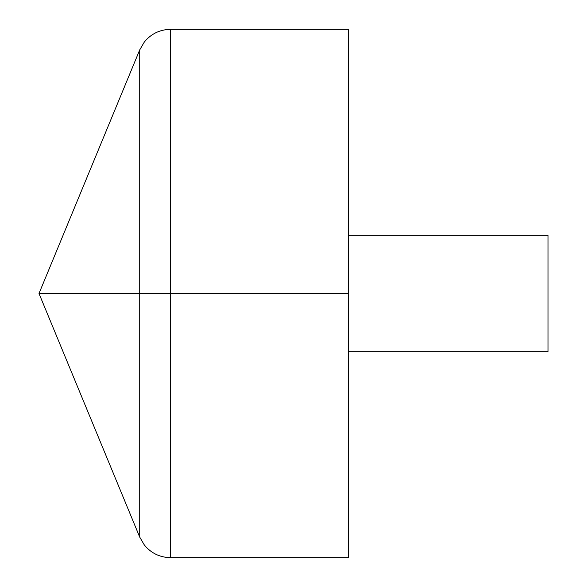 <?xml version="1.0" encoding="UTF-8"?>
<svg xmlns="http://www.w3.org/2000/svg" width="587" height="587" viewBox="0 0 587 587"><rect width="100%" height="100%" fill="white"/><g stroke="black" fill="none" stroke-linecap="round" stroke-linejoin="round"><path stroke-width="0.88" d="M170.45 29.35L348.392 29.35L348.392 557.65L170.45 557.65L170.45 29.35C159.825 29.585 151.123 33.789 144.351 41.985L139.706 49.91L38.999 293.5L139.706 537.09L139.706 49.91M348.392 235.277L548.001 235.277L548.001 351.723L348.392 351.723M348.392 293.5L38.999 293.5L348.392 293.5M139.706 537.09L144.351 545.015C151.123 553.211 159.825 557.415 170.45 557.65"/></g></svg>
